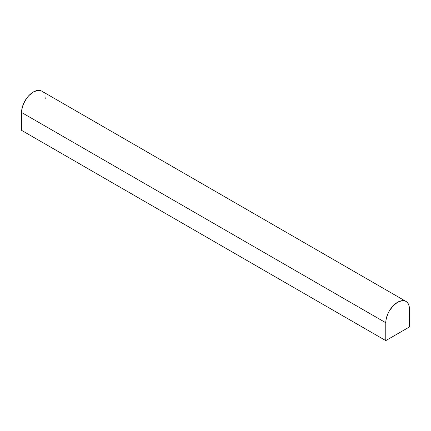 <?xml version="1.0" encoding="UTF-8"?>
<svg xmlns="http://www.w3.org/2000/svg" width="431" height="431" viewBox="0 0 431 431"><rect width="100%" height="100%" fill="white"/><g stroke="black" fill="none" stroke-linecap="round" stroke-linejoin="round"><path stroke-width="0.65" d="M409.45 326.951L385.777 340.619L21.55 130.334L385.777 340.619L385.777 322.744L21.55 112.459L21.55 130.334L21.55 112.459L385.777 322.744A16.739 9.665 -60 0 1 393.083 305.897A16.739 9.665 -60 0 1 405.98 301.409A16.739 9.665 -60 0 1 409.45 309.075L409.45 326.951L409.224 306.538L408.55 304.367L407.457 302.632L405.98 301.409L404.192 300.746L402.145 300.666L397.614 302.239L393.083 305.897L389.241 311.074L387.771 314L386.004 319.947L385.777 322.744L385.777 340.619L409.45 326.951M405.98 301.409L41.759 91.13A16.739 9.665 120 0 0 28.855 95.612A16.739 9.665 120 0 0 21.55 112.459L21.776 109.663L23.543 103.715L26.808 98.058L28.855 95.612L33.386 91.959L37.917 90.381L39.964 90.462L41.759 91.13L43.229 92.347M45.223 98.791L44.996 96.258"/></g></svg>
